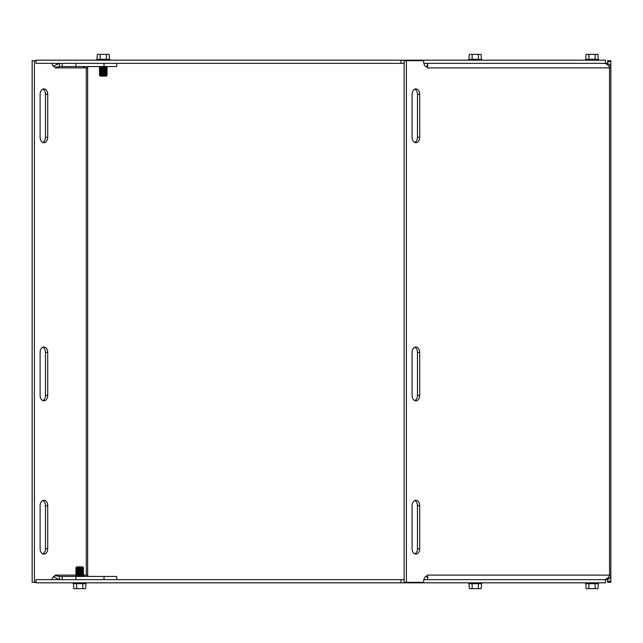 <?xml version="1.0" encoding="UTF-8"?>
<svg xmlns="http://www.w3.org/2000/svg" width="643" height="643" viewBox="0 0 643 643"><rect width="100%" height="100%" fill="white"/><g stroke="black" fill="none" stroke-linecap="round" stroke-linejoin="round"><path stroke-width="0.96" d="M404.142 579.64L35.952 579.64L35.952 582.823L605.473 582.823L605.473 579.64L423.833 579.64L427.41 579.64L427.41 576.819M401.015 579.64L401.015 582.823M401.015 60.177L401.015 63.36L35.952 63.36L35.952 60.177L605.473 60.177L605.473 63.36L606.325 63.36C609.066 63.633 610.577 65.144 610.85 67.885L610.85 575.115C610.577 577.856 609.066 579.367 606.325 579.64L606.325 579.102M401.015 63.36L404.142 63.36M427.41 66.181L427.41 63.36L423.833 63.36L605.473 63.36M42.784 400.581A5.377 3.802 90 0 0 45.46 395.445L45.46 352.42A5.377 3.802 90 0 0 42.784 347.284M47.711 395.445A5.377 3.802 -90 0 1 43.909 400.822A5.377 3.802 -90 0 1 40.107 395.445L40.107 352.42A5.377 3.802 -90 0 1 43.909 347.043A5.377 3.802 -90 0 1 47.711 352.42L47.711 395.445L45.46 395.445M42.784 142.441A5.377 3.802 90 0 0 45.46 137.305L45.46 94.28A5.377 3.802 90 0 0 42.784 89.144M47.711 137.305A5.377 3.802 -90 0 1 43.909 142.682A5.377 3.802 -90 0 1 40.107 137.305L40.107 94.28A5.377 3.802 -90 0 1 43.909 88.903A5.377 3.802 -90 0 1 47.711 94.28L47.711 137.305L45.46 137.305M42.784 553.856A5.377 3.802 90 0 0 45.46 548.72L45.46 505.695A5.377 3.802 90 0 0 42.784 500.559M47.711 548.72A5.377 3.802 -90 0 1 43.909 554.097A5.377 3.802 -90 0 1 40.107 548.72L40.107 505.695A5.377 3.802 -90 0 1 43.909 500.318A5.377 3.802 -90 0 1 47.711 505.695L47.711 548.72L45.46 548.72M83.461 575.188A1.342 0.948 90 0 1 83.461 575.115L87.641 575.115A1.342 1.342 0 0 0 88.983 576.458L88.284 576.257M53.297 66.181L59.566 63.36L59.566 66.542L55.314 67.338M54.784 67.033L53.353 66.213M88.284 66.743L88.983 66.542A1.342 1.342 0 0 0 87.641 67.885L55.314 67.893L55.314 67.121A5.377 3.802 -90 0 1 51.842 63.36M55.314 575.662L59.566 576.458L59.566 579.64L53.297 576.819M53.353 576.787L54.784 575.967M51.842 579.64A5.377 3.802 -90 0 1 55.314 575.879L55.314 575.107L76.035 575.115M59.566 576.458L62.202 576.458L62.202 579.64M84.522 67.121L84.458 66.542M62.202 63.36L62.202 66.542L59.566 66.542M84.458 576.458L84.522 575.879M55.386 575.622A1.342 0.948 90 0 1 55.314 575.115M84.41 576.458A1.342 0.948 90 0 1 83.494 575.469M84.659 66.542A4.525 4.525 0 0 0 84.458 67.885L84.458 67.121M84.41 66.542A1.342 0.948 -90 0 0 83.461 67.885M55.386 67.378A1.342 0.948 -90 0 0 55.314 67.885L55.314 67.893M35.952 582.333L34.4 582.333L34.4 60.667L35.952 60.667M84.458 575.879L84.458 575.115A4.525 4.525 0 0 0 84.659 576.458M34.4 582.333L32.15 582.333L32.15 60.667L34.4 60.667M116.721 579.64L116.721 576.458L104.029 576.458L104.029 579.64M104.029 576.458L62.202 576.458M75.882 576.458L75.882 579.64M116.721 63.36L116.721 66.542L62.202 66.542M75.882 66.542L75.882 63.36M104.029 66.542L104.029 63.36M87.641 67.885L87.641 575.115M414.775 400.581A5.377 3.802 90 0 0 417.452 395.445L417.452 352.42A5.377 3.802 90 0 0 414.775 347.284M419.702 395.445A5.377 3.802 -90 0 1 415.9 400.822A5.377 3.802 -90 0 1 412.099 395.445L412.099 352.42A5.377 3.802 -90 0 1 415.9 347.043A5.377 3.802 -90 0 1 419.702 352.42L419.702 395.445L417.452 395.445M414.775 142.441A5.377 3.802 90 0 0 417.452 137.305L417.452 94.28A5.377 3.802 90 0 0 414.775 89.144M419.702 137.305A5.377 3.802 -90 0 1 415.9 142.682A5.377 3.802 -90 0 1 412.099 137.305L412.099 94.28A5.377 3.802 -90 0 1 415.9 88.903A5.377 3.802 -90 0 1 419.702 94.28L419.702 137.305L417.452 137.305M414.775 553.856A5.377 3.802 90 0 0 417.452 548.72L417.452 505.695A5.377 3.802 90 0 0 414.775 500.559M419.702 548.72A5.377 3.802 -90 0 1 415.9 554.097A5.377 3.802 -90 0 1 412.099 548.72L412.099 505.695A5.377 3.802 -90 0 1 415.9 500.318A5.377 3.802 -90 0 1 419.702 505.695L419.702 548.72L417.452 548.72M426.084 576.241L427.86 576.988L427.41 579.64L604.115 579.64C606.791 579.367 608.591 577.856 609.524 575.115L610.85 575.115L610.786 575.879M605.473 579.64L606.325 579.64C609.62 578.362 611.019 577.422 610.52 576.819L610.52 576.803M610.778 67.121L610.85 67.885L609.524 67.885C608.591 65.144 606.791 63.633 604.115 63.36L427.41 63.36L427.86 66.012L426.084 66.759M610.52 66.189L608.656 64.003M606.96 63.408L606.325 63.36L606.325 63.906M425.746 576.458L426.454 576.458M426.454 66.542L425.746 66.542M607.667 63.569L607.667 60.667L610.85 60.667L610.85 67.121M607.667 581.256L610.85 581.256L610.85 582.333L607.667 582.333L607.667 579.439M406.4 582.333L406.4 60.667L404.142 60.667L404.142 582.333L423.665 582.333L423.665 581.256A5.377 3.802 90 0 1 427.306 575.879L427.306 575.107L609.524 575.115L609.524 67.885L427.314 67.893A4.525 3.199 -90 0 0 427.306 67.611M427.265 67.113A4.525 3.199 -90 0 0 427.073 66.181M427.306 67.893L427.306 67.121A5.377 3.802 90 0 1 423.665 61.744L423.665 60.667L406.4 60.667M427.073 576.819A4.525 3.199 -90 0 0 427.265 575.887M610.85 581.256L610.85 575.879M478.352 59.317L481.454 59.317L481.149 54.366L469.35 54.366L469.036 56.946L469.036 59.317L478.352 59.317L478.352 54.366M481.454 59.317L469.036 59.317M472.139 59.317L472.139 54.366M106.384 59.317L109.487 59.317L109.181 54.366L97.382 54.366L97.069 56.946L97.069 59.317L106.384 59.317L106.384 54.366M109.487 59.317L97.069 59.317M100.171 59.317L100.171 54.366M100.107 71.164L107.172 71.582L99.392 71.582L100.107 71.164L99.392 70.417L107.172 70.248L99.392 70.417M100.107 72.169L106.449 72.498L99.392 71.751L107.172 71.582M106.449 72.498L107.172 72.916L99.392 72.916L100.107 72.498M100.107 75.167L106.987 75.48L99.569 75.48L100.107 74.837L99.392 74.419L107.172 74.25L99.392 74.25L100.107 73.832L99.392 73.085L107.172 72.916M99.392 69.082L107.172 69.082L99.392 68.914L100.107 69.5L99.392 70.248M99.392 67.748L107.172 67.748L99.392 67.579L100.107 68.166L99.392 68.914M99.569 75.48L100.204 76.115L106.352 76.115L106.987 75.48M595.129 59.317L598.239 59.317L597.926 54.366L586.127 54.366L585.821 56.946L585.821 59.317L595.129 59.317L595.129 54.366M598.239 59.317L585.821 59.317M588.924 59.317L588.924 54.366M588.924 583.683L585.821 583.683L586.127 588.634L597.926 588.634L598.239 586.054L598.239 583.683L588.924 583.683L588.924 588.634M585.821 583.683L598.239 583.683M595.129 583.683L595.129 588.634M472.139 583.683L469.036 583.683L469.35 588.634L481.149 588.634L481.454 586.054L481.454 583.683L472.139 583.683L472.139 588.634M469.036 583.683L481.454 583.683M478.352 583.683L478.352 588.634M76.581 583.683L73.471 583.683L73.784 588.634L85.583 588.634L85.897 586.054L85.897 583.683L76.581 583.683L76.581 588.634M73.471 583.683L85.897 583.683M82.786 583.683L82.786 588.634M82.851 571.836L75.794 571.418L83.574 571.418L82.851 571.836L83.574 572.583L75.794 572.752L83.574 572.583M82.851 570.831L76.517 570.502L83.574 571.249L75.794 571.418M76.517 570.502L75.794 570.084L83.574 570.084L82.851 570.502M82.851 567.833L75.978 567.52L83.389 567.52L82.851 568.163L83.574 568.581L75.794 568.75L83.574 568.75L82.851 569.168L83.574 569.915L75.794 570.084M83.574 573.918L75.794 573.918L83.574 574.086L82.851 573.5L83.574 572.752M83.574 575.252L75.794 575.252L83.574 575.421L82.851 574.834L83.574 574.086M83.389 567.52L82.754 566.885L76.613 566.885L75.978 567.52M47.711 352.42L45.46 352.42M47.711 94.28L45.46 94.28M47.711 505.695L45.46 505.695M86.315 575.115L86.315 67.885M419.702 352.42L417.452 352.42M419.702 94.28L417.452 94.28M419.702 505.695L417.452 505.695M607.667 61.744L610.85 61.744M106.449 71.164L100.107 70.834M106.449 75.167L100.107 74.837M107.172 74.25L100.107 73.832M106.449 73.832L100.107 73.503M100.107 69.5L106.449 69.5L100.107 69.83M100.107 68.166L106.449 68.166L100.107 68.496M100.107 67.161L106.449 67.161L99.392 67.579M76.517 571.836L82.851 572.166M76.517 567.833L82.851 568.163M75.794 568.75L82.851 569.168M76.517 569.168L82.851 569.497M82.851 573.5L76.517 573.5L82.851 573.17M82.851 574.834L76.517 574.834L82.851 574.504M82.851 575.839L76.517 575.839L83.574 575.421M481.969 60.177L481.969 59.711M468.522 60.177L468.522 59.711M110.001 60.177L110.001 59.711M96.554 60.177L96.554 59.711M106.449 72.169L107.172 71.751M106.449 74.837L107.172 74.419M106.449 73.503L107.172 73.085M106.449 70.834L107.172 70.417M106.449 69.83L107.172 70.248M106.449 69.5L107.172 69.082M106.449 68.496L107.172 68.914M106.449 68.166L107.172 67.748M106.449 67.161L107.172 67.579M106.449 66.832L106.947 66.542M100.107 66.832L99.609 66.542M598.754 60.177L598.754 59.711M585.307 60.177L585.307 59.711M585.307 582.823L585.307 583.289M598.754 582.823L598.754 583.289M468.522 582.823L468.522 583.289M481.969 582.823L481.969 583.289M72.964 582.823L72.964 583.289M86.403 582.823L86.403 583.289M76.517 570.831L75.794 571.249M76.517 568.163L75.794 568.581M76.517 569.497L75.794 569.915M76.517 572.166L75.794 572.583M76.517 573.17L75.794 572.752M76.517 573.5L75.794 573.918M76.517 574.504L75.794 574.086M76.517 574.834L75.794 575.252M76.517 575.839L75.794 575.421M76.517 576.168L76.019 576.458M82.851 576.168L83.349 576.458"/></g></svg>
